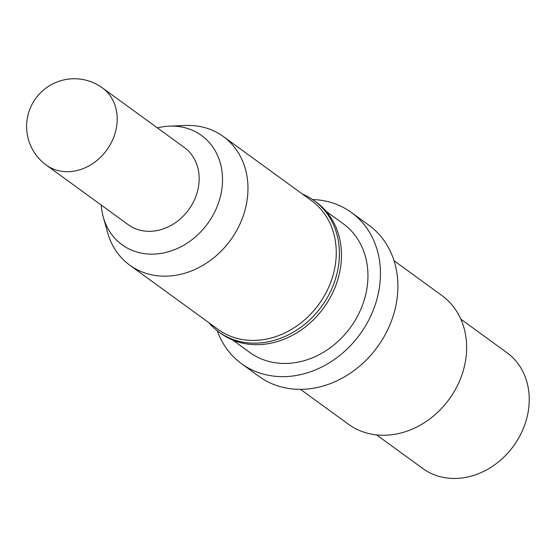 <?xml version="1.0" encoding="UTF-8"?>
<svg xmlns="http://www.w3.org/2000/svg" width="557" height="557" viewBox="0 0 557 557"><rect width="100%" height="100%" fill="white"/><g stroke="black" fill="none" stroke-linecap="round" stroke-linejoin="round"><path stroke-width="0.84" d="M102.404 87.888L184.353 147.508A47.721 40.097 126 0 1 196.468 194.72A47.721 40.097 126 0 1 156.28 230.709A47.721 40.097 126 0 1 128.207 224.687L46.252 165.067A47.721 40.097 126 0 0 74.325 171.09A47.721 40.097 126 0 0 117.214 119.052A47.721 40.097 126 0 0 102.404 87.888A47.721 47.721 0 0 0 27.85 115.654A47.721 47.721 0 0 0 46.252 165.067M157.394 127.894A67.55 56.758 126 0 1 161.809 126.961A67.55 56.758 126 0 1 169.453 126.14A67.55 56.758 126 0 1 222.403 183.608A67.55 56.758 126 0 1 161.809 253.275A67.55 56.758 126 0 1 103.289 217.084A67.55 56.758 126 0 1 101.249 205.073M169.453 126.14L185.495 125.485A79.533 66.826 126 0 1 223.287 136.493A79.533 66.826 126 0 1 243.479 215.176A79.533 66.826 126 0 1 176.499 275.158A79.533 66.826 126 0 1 129.711 265.118A79.533 66.826 126 0 1 107.598 232.548L103.289 217.084M223.287 136.493L311.572 200.715A79.533 66.826 126 0 1 331.756 279.405A79.533 66.826 126 0 1 264.777 339.387A79.533 66.826 126 0 1 217.989 329.347L129.711 265.118M302.444 194.073A81.127 68.163 126 0 1 314.239 200.694A81.127 68.163 126 0 1 334.834 280.951A81.127 68.163 126 0 1 266.518 342.137A81.127 68.163 126 0 1 218.79 331.895A81.127 68.163 126 0 1 208.861 322.705M314.239 200.694L316.299 202.191A81.127 68.163 126 0 1 336.888 282.448A81.127 68.163 126 0 1 268.571 343.634A81.127 68.163 126 0 1 220.844 333.392L218.79 331.895M326.221 211.375L343.258 223.768A79.533 66.826 126 0 1 363.449 302.458A79.533 66.826 126 0 1 296.47 362.44A79.533 66.826 126 0 1 249.682 352.4L232.645 340.007M312.616 199.552A93.451 78.523 126 0 1 351.446 212.516A93.451 78.523 126 0 1 375.167 304.971A93.451 78.523 126 0 1 296.47 375.453A93.451 78.523 126 0 1 241.494 363.658A93.451 78.523 126 0 1 217.202 330.698M351.446 212.516L368.887 225.202A93.451 78.523 126 0 1 392.608 317.657A93.451 78.523 126 0 1 313.904 388.138A93.451 78.523 126 0 1 258.928 376.344L241.494 363.658M394.036 260.711L441.952 295.572A79.533 66.826 126 0 1 462.143 374.255A79.533 66.826 126 0 1 395.164 434.237A79.533 66.826 126 0 1 348.376 424.197L300.46 389.343M460.827 319.14L507.016 352.741A71.581 60.142 126 0 1 525.188 423.564A71.581 60.142 126 0 1 464.907 477.544A71.581 60.142 126 0 1 422.798 468.507L376.609 434.906"/></g></svg>
